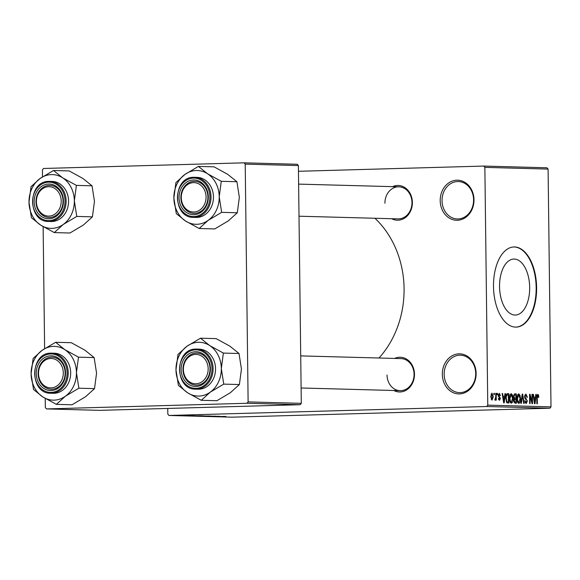 <?xml version="1.0" encoding="UTF-8"?>
<svg xmlns="http://www.w3.org/2000/svg" width="580" height="580" viewBox="0 0 580 580"><rect width="100%" height="100%" fill="white"/><g stroke="black" fill="none" stroke-linecap="round" stroke-linejoin="round"><path stroke-width="0.87" d="M442.315 374.354A20.046 16.9 91.5 0 1 458.968 353.844A20.046 16.9 91.5 0 1 476.115 373.404A20.046 16.9 91.5 0 1 459.462 393.914A20.046 16.9 91.5 0 1 442.315 374.354M475.709 373.455A18.705 15.769 -88.5 0 0 460.44 355.199A18.705 15.769 -88.5 0 0 444.164 374.346A18.705 15.769 -88.5 0 0 459.425 392.602A18.705 15.769 -88.5 0 0 475.709 373.455M440.198 200.702A20.046 16.9 91.5 0 1 456.851 180.191A20.046 16.9 91.5 0 1 473.99 199.752A20.046 16.9 91.5 0 1 457.337 220.262A20.046 16.9 91.5 0 1 440.198 200.702M473.584 199.803A18.705 15.769 -88.5 0 0 458.316 181.547A18.705 15.769 -88.5 0 0 442.04 200.694A18.705 15.769 -88.5 0 0 457.308 218.95A18.705 15.769 -88.5 0 0 473.584 199.803M529.671 287.455A28.007 15.051 88.4 0 0 513.822 259.05A28.007 15.051 88.4 0 0 499.547 286.643A28.007 15.051 88.4 0 0 515.395 315.049A28.007 15.051 88.4 0 0 529.671 287.455M536.616 287.622A40.092 21.54 88.4 0 0 513.931 246.964A40.092 21.54 88.4 0 0 493.5 286.455A40.092 21.54 88.4 0 0 516.186 327.113A40.092 21.54 88.4 0 0 536.616 287.622M515.961 327.113A40.092 21.54 88.4 0 0 536.166 287.629A40.092 21.54 88.4 0 0 513.706 246.971M392.537 186.651A17.371 14.645 91.5 0 1 412.38 202.42A17.371 14.645 91.5 0 1 391.674 218.711M299.012 216.21L398.018 218.885A16.037 13.521 -88.5 0 0 411.974 202.478A16.037 13.521 -88.5 0 0 398.888 186.825A16.037 13.521 -88.5 0 0 384.932 203.239M394.639 358.433A17.371 14.645 91.5 0 1 414.475 374.201A17.371 14.645 91.5 0 1 393.769 390.492M387.034 375.021A16.037 13.521 -88.5 0 0 400.12 390.666A16.037 13.521 -88.5 0 0 414.069 374.26A16.037 13.521 -88.5 0 0 400.983 358.607L300.715 355.895M374.926 218.261A92.206 77.727 91.5 0 1 404.079 288.579A92.206 77.727 91.5 0 1 379.001 358.012M185.687 415.418L187.268 415.396L185.687 415.418M185.665 415.519L182.135 415.563L185.665 415.519M188.819 415.505L190.407 415.483L188.819 415.505M192.335 415.526L186.412 415.693L192.683 415.548M191.045 415.599L191.48 415.548M189.573 415.548L189.073 415.563M186.412 415.642L186.992 415.621M188.833 415.65L188.399 415.599M195.141 415.737L188.616 415.867L195.141 415.737M196.127 416.005L204.298 415.918L195.714 416.048M203.645 416.208L211.809 416.121L203.225 416.251M167.75 408.436L167.823 414.156L168.969 415.461L486.663 406.515L487.773 405.145L484.865 167.374L483.72 166.069L546.954 167.779L548.093 169.084L484.865 167.374M168.969 415.461L232.196 417.172L549.891 408.218L486.663 406.515M225.975 416.571L219.45 416.701L225.975 416.571M218.58 416.592L225.352 416.425L218.58 416.549M218.906 416.244L210.902 416.476L219.378 416.28M210.902 416.411L210.468 416.447M212.439 416.382L211.809 416.447M205.82 416.331L215.586 416.164L205.82 416.331M199.911 416.107L209.22 415.99L199.448 416.15M191.958 415.933L201.702 415.787L191.915 415.94M184.991 415.331L179.046 415.498L185.31 415.352M181.373 415.302L182.961 415.28L181.373 415.302M298.461 171.288L483.72 166.069M493.913 394.632L493.892 393.291L494.356 393.305L494.37 394.639L493.913 394.632M495.769 396.865L495.726 393.341L496.183 393.356L496.262 400.157L495.806 400.142L495.791 399.054L495.262 400.251L494.827 399.874L495.769 396.865M497.046 394.712L497.031 393.378L497.488 393.392L497.502 394.726L497.046 394.712M498.235 395.488L499.308 393.32L500.453 395.531L499.996 395.64L499.293 394.291L498.684 395.328L500.424 398.453L499.416 400.36L498.329 398.387L498.786 398.279L499.387 399.388L499.967 398.576L498.235 395.488M504.614 396.372L504.977 393.595L505.455 393.602L504.179 402.919L503.701 402.904L502.128 393.515L502.606 393.53L503.034 396.328L504.614 396.372L502.613 396.43M511.205 393.639L512.532 395.139L513.024 398.358C513.155 401.012 512.589 402.636 511.321 403.23C510.059 402.585 509.45 400.968 509.501 398.38L509.914 395.031L511.205 393.639M518.716 393.842L520.042 395.342L520.535 398.561C520.666 401.215 520.101 402.839 518.832 403.434L518.832 403.434C517.57 402.788 516.961 401.172 517.012 398.583L517.425 395.234L518.716 393.842M537.776 394.357L538.501 395.038L538.805 397.3L538.349 397.409L537.769 395.451L537.29 396.14L537.319 403.81L536.855 403.803L536.783 397.452L537.776 394.357M487.773 405.145L551 406.855L548.093 169.084M535.449 397.206L535.804 394.429L536.29 394.436L535.014 403.752L534.528 403.738L532.955 394.349L533.433 394.364L533.861 397.162L535.449 397.206L533.448 397.264M532.07 401.802L531.976 394.32L532.433 394.335L532.549 403.687L532.063 403.673L530.04 396.125L530.127 403.622L529.671 403.608L529.562 394.255L530.048 394.27L532.07 401.802L531.563 401.817M525.857 395.125L524.951 396.705L527.358 401.106L526.089 403.629L524.675 400.802L525.132 400.693L526.06 402.542L526.901 401.063L526.741 400.106L525.219 398.953L524.494 396.705L525.886 394.037L527.438 397.235L526.988 397.343L525.857 395.125L524.704 395.161L525.784 395.132M526.06 402.542L524.965 402.571L526.06 402.542M520.898 403.368L522.217 394.059L522.667 394.074L524.139 403.455L523.667 403.448L522.486 395.161L521.376 403.383L520.898 403.368M513.525 396.568L514.88 393.863L516.301 393.9L516.41 403.252L514.996 403.209L513.706 400.824L514.177 398.88L513.525 396.568L514.996 398.235L515.895 398.257L515.852 394.98L514.416 395.06L513.981 396.575M505.774 398.337C505.622 395.676 506.18 394.117 507.449 393.661L508.79 393.697L508.899 403.049L506.898 402.817L505.774 398.337M490.738 396.676L491.963 393.117L493.283 396.676L492.05 400.164L490.738 396.676M42.521 176.82L42.434 169.846L43.544 168.475L244.079 162.828L297.25 164.263L298.388 165.568L245.217 164.133L244.079 162.828M45.226 398.431L45.341 407.617L46.487 408.922L99.651 410.357L300.186 404.709L247.015 403.267L248.124 401.904L245.217 164.133M248.124 401.904L301.296 403.339L298.388 165.568M46.487 408.922L247.015 403.267M44.624 348.602L43.13 226.649M301.296 403.339L300.186 404.709M551 406.855L549.891 408.218M537.008 395.082L538.501 395.038M538.341 397.314L538.805 397.3M536.906 395.473L537.769 395.451M536.819 396.154L537.29 396.14M535.804 394.451L536.29 394.436M532.962 394.378L533.433 394.364M533.433 397.177L533.861 397.162M534.912 401.005L535.304 398.293L534.035 398.264L534.724 402.774L534.912 401.005M533.615 398.272L534.035 398.264M531.976 394.349L532.433 394.335M529.583 396.133L530.04 396.125M529.562 394.284L530.048 394.27M526.981 397.249L527.438 397.235M524.494 396.72L524.951 396.705M526.901 401.121L527.358 401.106M522.217 394.081L522.667 394.074M522.065 395.168L522.486 395.161M519.383 395.364L520.042 395.342M520.079 398.576L520.535 398.561M518.81 402.339L520.079 398.533L518.73 394.936L517.469 398.62L517.686 400.744L518.81 402.339L517.664 402.375M517.193 400.758L517.686 400.744M517.012 398.634L517.469 398.62M517.519 394.965L518.73 394.936M514.373 393.95L516.301 393.9M515.946 402.143L515.91 399.352L515.047 399.33L514.163 400.686L515.149 402.121L515.946 402.143L513.923 402.201M513.706 400.7L514.163 400.686M513.902 399.424L515.047 399.33M513.808 398.315L515.895 398.257M513.786 398.264L514.996 398.235M513.67 395.082L514.888 394.951M511.872 395.161L512.532 395.139M512.568 398.373L513.024 398.358M511.299 402.136L512.568 398.329L511.219 394.733L509.958 398.416L510.175 400.541L511.299 402.136L510.153 402.172M509.682 400.555L510.175 400.541M509.501 398.431L509.958 398.416M510.009 394.762L511.219 394.733M506.963 393.748L508.79 393.697M506.325 401.998L508.428 401.94L508.341 394.777L506.188 394.791L507.377 394.755M506.311 401.954L508.428 401.94M506.231 401.737L507.623 401.918M505.774 398.38L506.231 398.366L506.971 401.715M505.89 396.096L506.391 396.082L506.231 398.366M507.522 394.755L506.391 396.082M504.97 393.617L505.455 393.602M502.128 393.545L502.606 393.53M502.599 396.343L503.034 396.328M504.085 400.171L504.477 397.467L503.201 397.43L503.897 401.94L504.085 400.171M502.78 397.438L503.201 397.43M499.989 395.546L500.453 395.531M498.358 394.313L499.293 394.291M498.235 395.342L498.684 395.328M498.256 395.959L498.814 395.944M499.96 398.46L500.424 398.453M498.488 399.417L499.387 399.388M497.031 393.399L497.488 393.392M495.726 393.37L496.183 393.356M494.921 399.084L495.791 399.054M493.892 393.32L494.356 393.305M491.122 399.214L492.05 399.192L492.826 396.669L493.283 396.676M490.738 396.633L491.195 396.626L492.05 399.192M491.013 394.117L491.963 394.088L491.195 396.626M492.826 396.669L491.963 394.088M222.176 416.65L224.902 416.592L222.176 416.65M204.559 416.251L210.815 416.077L204.776 416.157M201.796 416.172L204.153 416.107L201.796 416.172M204.559 415.969L204.153 416.107M205.073 416.085L207.836 416.005L205.073 416.085M197.048 416.048L203.305 415.875L197.265 415.983M194.286 415.969L200.325 415.802L194.286 415.969M191.349 415.816L194.068 415.759L191.349 415.816M179.88 415.476L184.157 415.352L179.684 415.411M55.629 342.28L71.275 342.7L84.941 350.204L94.141 357.584L78.496 357.164L64.822 349.66L55.629 342.28L42.151 350.298L33.147 358.44L31.095 373.897L33.524 389.485L42.717 396.865L56.39 404.369L65.395 396.227A26.898 22.671 91.5 0 1 54.099 400.149A26.898 22.671 91.5 0 1 42.717 396.865A26.898 22.671 91.5 0 1 31.095 373.897A26.898 22.671 91.5 0 1 42.151 350.298A26.898 22.671 91.5 0 1 64.822 349.66A26.898 22.671 91.5 0 1 76.444 372.621L78.496 357.164M51.112 390.55A17.371 14.645 91.5 0 1 36.25 373.6A17.371 14.645 91.5 0 1 50.685 355.815A17.371 14.645 91.5 0 1 65.547 372.773A17.371 14.645 91.5 0 1 51.112 390.55M51.424 357.171A16.037 13.521 -88.5 0 0 38.099 373.208A16.037 13.521 -88.5 0 0 51.185 389.231A16.037 13.521 -88.5 0 0 51.816 389.231A16.037 13.521 -88.5 0 0 65.134 373.194A16.037 13.521 -88.5 0 0 52.048 357.171A16.037 13.521 -88.5 0 0 51.424 357.171M54.02 393.298A20.046 16.9 -88.5 0 0 70.673 373.252A20.046 16.9 -88.5 0 0 54.317 353.227L51.874 353.155A20.046 16.9 91.5 0 1 68.23 373.186A20.046 16.9 91.5 0 1 51.576 393.233A20.046 16.9 91.5 0 1 50.786 393.233L53.23 393.298A20.046 16.9 -88.5 0 0 54.02 393.298M94.141 357.584L96.563 373.165L94.518 388.629L85.514 396.771L72.036 404.789L56.39 404.369M94.518 388.629L78.873 388.209L76.444 372.621A26.898 22.671 -88.5 0 1 65.395 396.227L78.873 388.209M38.86 369.844A14.696 12.39 -88.5 0 0 47.966 387.498A14.696 12.39 -88.5 0 0 62.944 376.529A14.696 12.39 -88.5 0 0 53.831 358.868A14.696 12.39 -88.5 0 0 38.86 369.844M64.757 376.848A16.037 13.521 91.5 0 1 51.185 389.231A16.037 13.521 91.5 0 1 38.483 369.554A16.037 13.521 91.5 0 1 52.048 357.171A16.037 13.521 91.5 0 1 64.757 376.848M183.824 373.121A14.696 12.39 -88.5 0 0 199.056 383.242A14.696 12.39 -88.5 0 0 207.727 365.081A14.696 12.39 -88.5 0 0 192.502 354.967A14.696 12.39 -88.5 0 0 183.824 373.121M209.532 364.74A16.037 13.521 91.5 0 1 196.062 385.149A16.037 13.521 91.5 0 1 183.454 373.505A16.037 13.521 91.5 0 1 196.932 353.089A16.037 13.521 91.5 0 1 209.532 364.74M60.755 197.381A14.696 12.39 -88.5 0 0 45.523 187.268A14.696 12.39 -88.5 0 0 36.844 205.421A14.696 12.39 -88.5 0 0 52.077 215.542A14.696 12.39 -88.5 0 0 60.755 197.381M36.482 205.806A16.037 13.521 91.5 0 1 49.953 185.39A16.037 13.521 91.5 0 1 62.56 197.04A16.037 13.521 91.5 0 1 49.083 217.449A16.037 13.521 91.5 0 1 36.482 205.806M205.719 200.665A14.696 12.39 -88.5 0 0 196.606 183.012A14.696 12.39 -88.5 0 0 181.634 193.981A14.696 12.39 -88.5 0 0 190.748 211.635A14.696 12.39 -88.5 0 0 205.719 200.665M181.257 193.691A16.037 13.521 91.5 0 1 194.829 181.308A16.037 13.521 91.5 0 1 207.531 200.985A16.037 13.521 91.5 0 1 193.966 213.368A16.037 13.521 91.5 0 1 181.257 193.691M187.028 346.216A26.898 22.671 91.5 0 1 198.324 342.294A26.898 22.671 91.5 0 1 209.706 345.579L200.506 338.198L187.028 346.216L178.024 354.358L175.979 369.822L178.401 385.403L187.601 392.783L201.267 400.287L210.272 392.145L223.749 384.127L221.328 368.539L223.373 353.082L209.706 345.579A26.898 22.671 91.5 0 1 221.328 368.539A26.898 22.671 91.5 0 1 210.272 392.145A26.898 22.671 91.5 0 1 187.601 392.783A26.898 22.671 91.5 0 1 175.979 369.822A26.898 22.671 -88.5 0 1 187.028 346.216M195.561 351.734A17.371 14.645 91.5 0 1 210.424 368.692A17.371 14.645 91.5 0 1 195.989 386.468A17.371 14.645 91.5 0 1 181.134 369.518A17.371 14.645 91.5 0 1 195.561 351.734M196.692 385.149A16.037 13.521 -88.5 0 0 210.018 369.112A16.037 13.521 -88.5 0 0 196.932 353.089A16.037 13.521 -88.5 0 0 196.301 353.089A16.037 13.521 -88.5 0 0 182.975 369.126A16.037 13.521 -88.5 0 0 196.062 385.149A16.037 13.521 -88.5 0 0 196.692 385.149M195.663 389.151L198.106 389.216A20.046 16.9 -88.5 0 0 198.896 389.216A20.046 16.9 -88.5 0 0 215.55 369.17A20.046 16.9 -88.5 0 0 199.194 349.145L196.75 349.08A20.046 16.9 91.5 0 1 213.106 369.105A20.046 16.9 91.5 0 1 196.453 389.151A20.046 16.9 91.5 0 1 195.663 389.151C174.174 389.789 174.471 348.464 195.953 349.08A20.046 16.9 91.5 0 1 196.75 349.08L195.953 349.08M223.373 353.082L239.018 353.503L229.818 346.122L216.151 338.618L200.506 338.198M239.018 353.503L241.439 369.083L239.395 384.547L223.749 384.127M239.395 384.547L230.39 392.689L216.913 400.708L201.267 400.287M53.534 170.498L69.172 170.919L82.846 178.422L92.039 185.803L76.393 185.382L62.727 177.879L53.534 170.498L40.049 178.517L31.044 186.658L29 202.115L31.429 217.703L40.622 225.083L54.288 232.587L63.292 224.445A26.898 22.671 91.5 0 1 52.004 228.368A26.898 22.671 91.5 0 1 40.622 225.083A26.898 22.671 91.5 0 1 29 202.115A26.898 22.671 91.5 0 1 40.049 178.517A26.898 22.671 91.5 0 1 62.727 177.879A26.898 22.671 91.5 0 1 74.349 200.839L76.393 185.382M49.01 218.769A17.371 14.645 91.5 0 1 34.155 201.818A17.371 14.645 91.5 0 1 48.589 184.034A17.371 14.645 91.5 0 1 63.445 200.992A17.371 14.645 91.5 0 1 49.01 218.769M49.322 185.39A16.037 13.521 -88.5 0 0 35.996 201.427A16.037 13.521 -88.5 0 0 49.083 217.449A16.037 13.521 -88.5 0 0 49.713 217.449A16.037 13.521 -88.5 0 0 63.039 201.412A16.037 13.521 -88.5 0 0 49.953 185.39A16.037 13.521 -88.5 0 0 49.322 185.39M51.917 221.517A20.046 16.9 -88.5 0 0 68.57 201.47A20.046 16.9 -88.5 0 0 52.214 181.446L49.771 181.373A20.046 16.9 91.5 0 1 66.127 201.405A20.046 16.9 91.5 0 1 49.474 221.451A20.046 16.9 91.5 0 1 48.691 221.451L51.134 221.517A20.046 16.9 -88.5 0 0 51.917 221.517M92.039 185.803L94.468 201.383L92.416 216.847L83.411 224.989L69.933 233.008L54.288 232.587M92.416 216.847L76.778 216.427L74.349 200.839A26.898 22.671 -88.5 0 1 63.292 224.445L76.778 216.427M184.933 174.435A26.898 22.671 91.5 0 1 196.221 170.513A26.898 22.671 91.5 0 1 207.604 173.797L198.411 166.416L184.933 174.435L175.928 182.577L173.877 198.041L176.305 213.621L185.499 221.002L199.165 228.506L208.176 220.364L221.654 212.345L219.225 196.758L221.27 181.301L207.604 173.797A26.898 22.671 91.5 0 1 219.225 196.758A26.898 22.671 91.5 0 1 208.176 220.364A26.898 22.671 91.5 0 1 185.499 221.002A26.898 22.671 91.5 0 1 173.877 198.041A26.898 22.671 -88.5 0 1 184.933 174.435M193.466 179.952A17.371 14.645 91.5 0 1 208.321 196.91A17.371 14.645 91.5 0 1 193.887 214.687A17.371 14.645 91.5 0 1 179.031 197.737A17.371 14.645 91.5 0 1 193.466 179.952M194.59 213.368A16.037 13.521 -88.5 0 0 207.915 197.331A16.037 13.521 -88.5 0 0 194.829 181.308A16.037 13.521 -88.5 0 0 194.198 181.308A16.037 13.521 -88.5 0 0 180.873 197.345A16.037 13.521 -88.5 0 0 193.966 213.368A16.037 13.521 -88.5 0 0 194.59 213.368M193.568 217.369L196.011 217.435A20.046 16.9 -88.5 0 0 196.794 217.435A20.046 16.9 -88.5 0 0 213.454 197.388A20.046 16.9 -88.5 0 0 197.091 177.364L194.648 177.299A20.046 16.9 91.5 0 1 211.011 197.323A20.046 16.9 91.5 0 1 194.351 217.369A20.046 16.9 91.5 0 1 193.568 217.369C172.071 218.007 172.369 176.682 193.85 177.299A20.046 16.9 91.5 0 1 194.648 177.299L193.85 177.299M221.27 181.301L236.915 181.721L227.722 174.341L214.056 166.837L198.411 166.416M236.915 181.721L239.344 197.301L237.3 212.766L221.654 212.345M237.3 212.766L228.288 220.907L214.81 228.926L199.165 228.506M536.783 397.409L537.24 397.394M534.042 400.852L534.441 400.838M524.893 398.54L526.111 398.503M521.855 396.64L522.304 396.626M513.909 402.158L515.149 402.121M503.215 400.019L503.614 400.012M498.314 396.358L499.264 396.336M51.083 353.162A20.046 16.9 91.5 0 1 51.874 353.155L51.069 353.162C29.595 352.546 29.29 393.863 50.786 393.233M51.134 392.421A19.241 16.226 -88.5 0 0 67.12 372.73A19.241 16.226 -88.5 0 0 50.663 353.945A19.241 16.226 -88.5 0 0 34.677 373.643A19.241 16.226 -88.5 0 0 51.134 392.421M195.54 349.87A19.241 16.226 -88.5 0 0 179.553 369.562A19.241 16.226 -88.5 0 0 196.011 388.339A19.241 16.226 -88.5 0 0 211.997 368.648A19.241 16.226 -88.5 0 0 195.54 349.87M48.988 181.381A20.046 16.9 91.5 0 1 49.771 181.373L48.974 181.381C27.499 180.764 27.195 222.082 48.691 221.451M49.032 220.639A19.241 16.226 -88.5 0 0 65.025 200.948A19.241 16.226 -88.5 0 0 48.568 182.163A19.241 16.226 -88.5 0 0 32.574 201.862A19.241 16.226 -88.5 0 0 49.032 220.639M193.444 178.089A19.241 16.226 -88.5 0 0 177.458 197.78A19.241 16.226 -88.5 0 0 193.916 216.557A19.241 16.226 -88.5 0 0 209.902 196.867A19.241 16.226 -88.5 0 0 193.444 178.089M301.107 387.991L400.12 390.666M398.888 186.825L298.613 184.114"/></g></svg>
